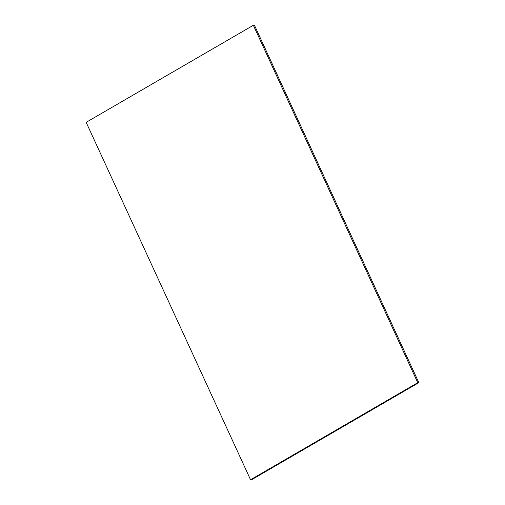 <?xml version="1.0" encoding="UTF-8"?>
<svg xmlns="http://www.w3.org/2000/svg" width="505" height="505" viewBox="0 0 505 505"><rect width="100%" height="100%" fill="white"/><g stroke="black" fill="none" stroke-linecap="round" stroke-linejoin="round"><path stroke-width="0.76" d="M251.648 479.725L250.549 479.75L417.742 382.689L418.841 382.664L251.648 479.725M417.742 382.689L253.352 25.275L254.451 25.25L418.841 382.664M253.352 25.275L86.159 122.336L250.549 479.75"/></g></svg>
